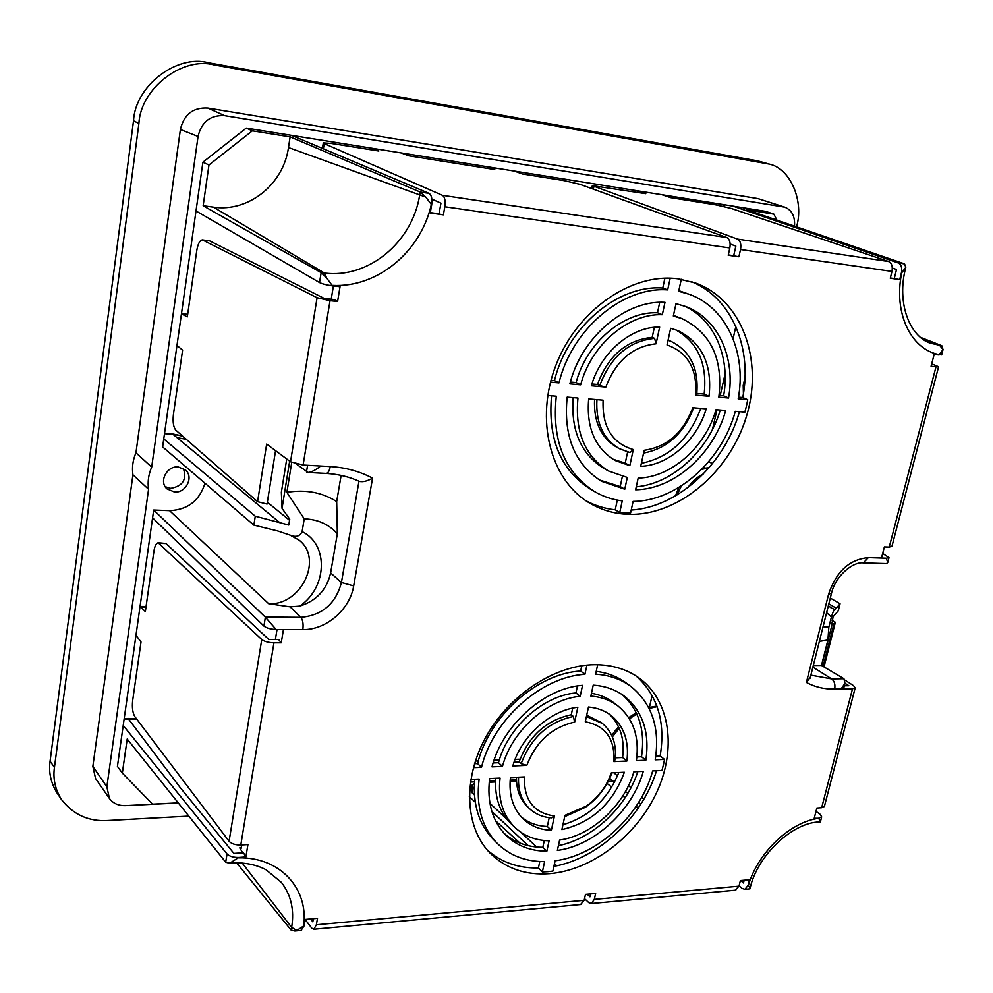 <?xml version="1.0" encoding="UTF-8"?>
<svg xmlns="http://www.w3.org/2000/svg" width="993" height="993" viewBox="0 0 993 993"><rect width="100%" height="100%" fill="white"/><g stroke="black" fill="none" stroke-linecap="round" stroke-linejoin="round"><path stroke-width="1.49" d="M941.699 354.724L939.167 354.588C910.953 349.586 893.266 312.994 901.718 272.827L901.421 272.79C902.314 267.8 901.272 264.523 898.305 262.959L904.549 263.877L746.897 209.821L773.907 214.14L776.886 220.098M901.718 272.827L905.79 267.328L904.549 263.877M305.236 919.58L311.814 928.219L313.887 929.249L316.357 924.768L317.512 918.314L305.273 919.406L304.119 925.886L301.04 930.441M316.357 924.768L584.157 900.316L585.485 894.395L595.639 893.489L594.311 899.397L739.003 886.178L740.393 880.568L749.479 879.761L748.077 885.359L750.174 887.903M748.374 885.322C757.969 852.404 790.54 821.695 818.927 818.282L814.223 818.282L816.867 808.041L821.67 807.731L852.515 688.77L841.046 688.981L844.969 683.383L843.938 678.728L821.484 665.434L827.926 639.989L819.374 641.391M886.488 563.59L887.717 562.584L886.364 558.227L881.486 558.066L884.378 546.92L889.244 547.093L936.002 366.789L931.074 366.256L934.14 354.414L939.068 354.973M901.421 272.79L899.72 279.579L890.274 278.239L891.962 271.424L740.53 249.516L738.904 256.765L728.217 255.251L729.843 247.965L444.839 206.743L443.387 214.848L430.242 212.974L431.682 204.843L425.786 197.098L288.479 147.547L290.13 136.86L252.346 130.828L246.264 128.097L291.483 135.346L429.026 193.35C431.545 195.05 432.427 198.885 431.682 204.843M332.469 285.86C326.784 285.09 322.477 283.998 319.535 282.558L321.149 272.641L326.61 277.928L332.469 285.86L340.04 286.716L337.595 301.512L330.036 300.693L303.101 465.047L320.64 466.027C315.898 469.912 311.74 472.06 308.14 472.457L296.348 464.041M265.367 617.174L153.692 510.03L152.587 517.825L263.927 626.074L265.367 617.174L276.128 629.512L283.439 629.537L281.242 642.831L273.944 642.831L240.802 845.031L247.927 844.571L245.892 856.959L238.767 857.443L230.091 862.991M627.427 514.287C613.637 513.654 600.902 509.831 589.209 502.843C550.432 479.88 534.557 419.704 556.068 364.878C577.218 309.94 631.933 272.318 678.393 278.872L695.51 283.017C742.603 300.147 763.754 361.03 746.277 416.986C729.247 473.078 677.152 516.509 627.427 514.287M594.857 664.702C555.075 664.876 509.21 694.74 485.937 736.955C462.539 779.133 464.96 827.479 490.046 853.086C505.735 868.54 525.582 875.404 549.601 873.666C591.989 870.166 636.352 836.081 656.497 792.811C676.73 749.591 670.511 701.257 639.591 678.368C627.092 669.257 612.184 664.702 594.857 664.702M738.482 397.15L742.776 397.535L747.741 399.745L746.376 406.298L744.874 412.145L735.316 411.338C721.973 460.851 676.941 501.093 633.1 501.415L630.58 513.009L625.143 512.934L619.744 512.512L622.251 500.869C612.259 499.653 602.937 496.5 594.323 491.436C564.396 471.923 551.723 440.184 556.291 396.207L547.739 395.487M631.213 510.067C678.132 507.088 724.741 464.141 739.425 411.685M742.776 397.535C752.446 348.171 731.878 298.185 691.736 281.764M550.507 382.144L558.972 382.901C571.769 329.254 622.698 286.344 667.668 289.894L670.188 278.201M681.285 279.294L678.691 291.284L689.589 294.412C726.95 307.929 746.848 353.434 738.184 398.888L747.741 399.745M654.598 338.377L656.063 343.801L659.662 327.082C631.312 326.424 600.455 352.714 591.381 385.793L605.842 387.084L599.747 385.607C610.509 356.785 628.792 341.046 654.598 338.377L652.202 337.359L654.35 327.342M656.063 343.801C632.578 346.445 615.846 360.869 605.854 387.084M695.621 395.09L709.039 396.294C712.378 364.58 702.014 342.697 677.971 330.632L670.66 328.311L667.035 344.968C687.901 352.391 697.421 369.098 695.621 395.09L696.738 394.295C698.973 368.825 690.47 351.212 671.231 341.455L668.09 340.14M633.298 449.556C612.085 443.25 602.031 426.791 603.111 400.167L588.675 398.938C586.255 427.648 595.08 448.178 615.126 460.504L629.835 465.655L633.298 449.556L630.071 452.56L619.359 448.687C603.099 438.956 595.626 422.608 596.93 399.633M644.184 450.288L640.708 466.325C668.512 465.456 696.999 440.247 706.209 408.868L692.791 407.738C683.147 432.824 666.948 447.011 644.184 450.288M675.997 303.672L673.328 316.01L682.067 318.666C711.025 333.015 723.289 359.181 718.833 397.163L728.539 398.032C735.788 358.2 718.336 318.691 685.94 306.601L675.997 303.672M624.771 489.189L627.291 477.447L608.399 470.943C584.939 456.221 574.798 431.918 577.951 398.032L567.164 397.126C563.279 436.101 574.711 464.141 601.46 481.257L624.771 489.189L620.203 486.57L622.363 476.479M664.987 302.331C625.565 299.824 581.439 337.148 569.858 383.869L580.657 384.837C590.996 344.968 628.445 313.18 662.319 314.719L664.987 302.331M635.619 489.772C674.135 489.313 713.719 454.049 725.697 410.519L715.99 409.699C705.402 447.185 671.33 477.434 638.164 478.08L635.619 489.772M619.359 448.687L617.063 447.446C601.088 437.925 593.578 421.926 594.559 399.434M246.264 128.097L202.907 162.194L196.006 210.963L319.535 282.558M290.13 136.86L420.213 192.034L425.786 197.098M939.167 354.588L943.027 349.598L939.75 345.49L922.36 338.762M818.927 818.282L819.982 821.943M585.92 500.733C595.055 505.623 604.824 508.652 615.226 509.806L619.744 512.512M196.006 210.963L162.629 446.9L253.873 525.136L255.275 516.223L288.777 525.036L289.733 519.19L282.037 508.354L289.671 461.149M696.838 393.414L704.161 394.072C707.438 363.81 697.88 342.362 675.513 329.701M704.161 394.072L709.039 396.294M888.648 261.519L731.369 208.468L716.189 204.918L670.647 197.644L662.021 194.74L638.313 190.941L645.773 193.672L592.324 185.641L737.563 239.114L888.648 261.519C891.739 263.108 892.844 266.409 891.962 271.424M550.991 380.307L554.479 380.617L558.972 382.901M738.904 256.765L733.666 255.859L735.85 246.103L730.19 244.005M573.371 716.487L571.273 714.774C546.386 720.111 529.008 735.813 519.128 761.867L521.139 763.691C531.044 737.588 548.459 721.861 573.371 716.487L574.637 722.11C551.922 727.236 535.984 741.647 526.824 765.367L521.139 763.691M571.273 714.774L572.688 708.146M514.089 762.078L519.128 761.867M516.472 777.32C516.323 789.634 520.022 799.464 527.568 806.812L529.567 808.699C521.586 800.892 517.924 790.403 518.569 777.221M551.351 830.297C540.142 829.85 530.759 826.064 523.162 818.927C512.947 808.687 508.689 794.921 510.427 777.606L524.403 776.948C523.82 800.073 533.824 813.081 554.429 815.985L551.351 830.297L547.317 826.474C537.201 826.077 528.512 822.899 521.251 816.954M547.317 826.474L549.203 817.649M618.813 772.504C607.741 799.427 589.11 816.842 562.932 824.749M601.386 722.681L586.689 715.27M615.35 757.833L622.599 757.535L626.881 761.048C629.264 741.597 624.125 726.491 611.465 715.742C605.01 710.703 597.352 707.798 588.477 707.028L585.274 721.799C605.569 725.66 615.101 738.929 613.848 761.606L626.881 761.048M609.255 714.128C620.402 724.915 624.858 739.388 622.599 757.535M591.927 383.981L597.438 384.477C608.175 355.717 626.422 340.016 652.202 337.359M641.366 463.309C669.406 457.512 689.204 439.216 700.785 408.408M612.88 459.176L625.23 463.123L627.626 451.976M554.479 380.617C567.189 327.194 617.931 284.482 662.778 288.044L664.888 278.189M719.093 395.413L723.624 395.822C730.575 357.195 714.302 318.753 683.457 305.695M673.453 315.402L682.067 318.666M599.226 479.904L620.203 486.57M608.399 470.943L603.856 468.373C580.979 454.099 570.752 430.528 573.184 397.634M570.354 382.044L576.101 382.566C586.379 342.846 623.678 311.219 657.478 312.77L659.712 302.331M678.827 290.664L689.589 294.412M636.252 486.831C672.534 483.678 708.369 450.599 720.26 410.059M615.226 509.806L617.298 500.1M594.323 491.436L589.83 488.779C560.499 469.739 547.739 438.745 551.549 395.81M580.185 696.329C547.379 699.072 511.792 730.86 502.458 766.41L492.019 766.869C502.433 725.275 544.375 687.938 582.543 685.344L580.185 696.329L575.94 692.953L577.442 685.977M493.149 762.947L498.486 762.723L502.458 766.41M575.94 692.953C543.221 695.659 507.758 727.298 498.486 762.723M628.904 685.058L626.744 683.37C618.043 676.878 607.865 672.869 596.222 671.367M655.79 756.145L660.159 755.958L664.528 759.422L663.461 764.598L661.971 770.469L652.674 770.916C640.622 815.29 597.587 855.407 555.112 860.794L552.878 871.109L547.888 871.668L542.377 871.953L544.611 861.601C525.545 861.713 509.707 855.581 497.096 843.218C481.841 827.181 475.858 805.795 479.135 779.083L470.831 779.468M636.203 676.047C657.689 695.559 665.682 722.196 660.159 755.958M637.816 771.611C626.372 807.235 592.759 838.862 558.389 845.676M487.253 850.008C501.217 862.321 518.272 868.316 538.405 867.994L539.795 861.514M474.766 779.294C472.656 804.231 478.812 824.227 493.211 839.284L497.096 843.218M546.845 851.212C530.473 851.1 516.844 845.788 505.934 835.25C492.28 821.124 486.855 802.232 489.636 778.586L500.062 778.102C497.791 798.608 502.644 814.955 514.622 827.144C523.857 835.945 535.339 840.488 549.092 840.773L546.845 851.212L542.836 847.327C527.593 847.215 514.647 842.523 504.022 833.239M542.836 847.327L544.301 840.512M495.706 778.301C494.576 797.056 499.566 812.051 510.675 823.284L514.622 827.144M656.51 770.729C642.521 817.028 598.605 858.448 553.908 866.368M584.914 674.321L580.644 671.032C537.201 673.341 489.003 716.102 477.596 763.605L481.506 767.316C492.987 719.652 541.371 676.692 584.914 674.321L586.9 665.124M580.644 671.032L581.774 665.744M474.53 763.729L477.596 763.605M622.499 694.852C639.045 709.97 645.376 730.6 641.515 756.74L645.847 760.228C649.869 732.735 642.831 711.485 624.721 696.453C615.871 689.75 605.37 685.989 593.218 685.17L590.847 696.118C601.398 696.9 610.496 700.251 618.167 706.147C633.509 719.031 639.591 737.191 636.401 760.638L645.847 760.228M615.958 704.534L613.848 702.796C607.455 697.868 599.983 694.703 591.456 693.313M636.885 756.939L641.515 756.74M526.824 765.367L512.835 765.963C521.052 736.409 550.383 710.119 577.827 707.277L574.637 722.11M740.53 249.516C741.386 244.204 740.406 240.728 737.563 239.114M597.662 664.714L595.601 674.197C609.28 675.054 621.121 679.212 631.126 686.647C652.078 703.838 660.109 728.229 655.219 759.819L664.528 759.422M473.4 767.663L481.506 767.316M564.98 815.34L586.155 806.204C595.788 799.415 603.21 790.689 608.436 780.026L611.34 772.852L624.361 772.244C612.818 803.449 591.989 822.564 561.889 829.602L564.98 815.34M643.303 771.35C632.479 810.375 594.658 845.539 557.358 850.442L559.618 840.041C591.741 835.597 624.274 805.422 633.869 771.797L643.303 771.35M554.429 815.985L551.587 817.86C542.873 817.289 535.537 814.235 529.567 808.699M277.022 629.512L275.396 639.442M241.671 844.969L241.051 848.767L239.747 847.873L242.714 852.826M136.873 719.329L128.531 719.031L179.969 787.3L233.889 853.409L243.471 852.776L245.892 856.959M158.483 542.749L166.03 543.531L268.768 639.442L278.586 639.442L281.242 642.831M796.547 226.851L796.659 226.379C804.045 201.492 790.651 168.462 769.302 164.106L214.376 64.979C182.613 56.179 140.596 88.365 138.896 123.455L133.521 120.761L50.084 761.159L54.441 767.477C52.84 778.599 55.149 789.236 61.367 799.402C73.147 814.632 88.6 821.67 107.728 820.516L188.831 816.109M133.521 120.761C135.172 85.944 176.878 54.019 208.456 62.77L214.376 64.979M765.64 163.249L757.696 160.891L208.456 62.77M757.696 160.891L769.302 164.106M57.395 793.506L56.998 792.898C50.804 782.794 48.508 772.206 50.084 761.159M624.932 792.414L626.446 792.253M920.548 337.359L941.811 345.725L943.027 349.598M238.705 857.828C280.2 857.108 308.525 888.437 303.734 925.923L296.857 930.441L294.822 931.012L291.16 930.118L236.595 862.78M152.587 517.825L117.422 766.397L122.338 773.1L127.191 739.028L225.696 862.222L228.961 863.066L231.431 862.371M225.696 862.222L227.037 853.98C229.532 856.376 233.442 857.53 238.767 857.443M668.053 340.276L671.231 341.455M693.623 407.813C683.73 433.556 667.048 448.637 643.588 453.031M474.257 788.69L473.164 787.672L472.134 792.836L474.468 795.033M491.845 811.393L528.276 845.688M584.529 898.64L588.799 902.662L591.356 903.531L594.311 899.397M590.624 893.936L589.966 896.84L587.186 894.246M556.75 865.797L554.491 863.674M536.679 847.041L520.915 832.308M507.212 819.498L489.921 803.325M472.134 792.836L471.079 790.205L472.023 785.513M516.497 780.647L516.273 777.333M723.624 395.822L728.539 398.032M936.002 366.789L938.584 366.74L931.695 363.86M891.95 546.287L889.244 547.093M202.56 239.909L209.709 240.902L324.351 298.471L334.529 299.588L337.595 301.512M333.4 285.959L331.228 299.216M313.403 918.686L312.832 921.864L310.598 918.935M824.463 806.192L821.67 807.731M844.348 685.791L848.841 685.716L845.018 683.246M831.762 622.847L833.872 624.051L823.259 665.856M833.872 624.051L835.349 622.276L832.109 620.426M835.349 622.276L824.153 666.415M538.405 868.006L542.377 871.953M638.313 190.941L291.483 135.346M773.907 214.14L765.529 211.335L662.021 194.74M444.839 206.743C445.621 200.822 444.827 197.024 442.456 195.336L726.764 237.513L580.135 184.375L564.421 180.676L522.38 173.961L514.374 171.069M488.072 166.861L494.762 169.542L408.657 155.789L401.197 152.934M443.387 214.848L439.005 214.041L440.954 203.155L431.893 199.109M165.21 486.719L170.746 488.345C182.886 486.098 187.081 479.445 183.357 468.411M182.6 436.076L172.856 434.189L278.996 522.008M186.361 439.378L176.977 437.603M253.873 525.136L277.556 530.92L290.254 535.19C295.926 537.523 299.886 536.332 302.12 531.603L304.23 518.842L286.878 492.329C305.596 489.276 322.191 492.367 336.677 501.589L341.133 475.399M291.719 462.49L286.878 492.329M153.692 510.03L169.567 510.65C187.751 509.806 199.556 500.658 204.992 483.219M169.567 510.65L268.681 603.707C301.065 605.73 323.706 558.749 299.005 540.093L290.254 535.19M302.12 531.603C329.006 544.636 327.206 587.558 299.762 606.102L290.105 606.847L268.681 603.707M336.677 501.589L337.347 533.713L330.632 572.924L341.431 582.506L358.982 481.195M733.703 255.697L728.291 254.928M439.043 213.855L430.304 212.614M703.963 467.033L703.702 468.187M735.838 326.573L733.082 338.737M725.101 373.914L720.198 395.512M716.958 409.786L712.527 429.336M652.116 695.497L649.41 707.426M708.779 468.051L701.815 469.267M681.409 485.875L677.152 494.849M828.832 603.843L836.292 608.25L840.053 603.769L838.266 610.819L833.028 616.802L831.575 626.521L821.832 664.975M836.292 608.25L834.865 609.528C834.108 609.367 832.966 611.837 831.426 616.951L828.832 627.204L827.926 639.989M828.832 627.204L823.073 626.707M830.918 607.778L834.865 609.528M831.426 616.951L826.61 612.693M813.292 665.521L821.484 665.434M708.717 461.683L712.453 463.644L708.717 461.683M739.077 885.868L742.243 888.499L744.961 889.306L748.077 885.359M852.515 688.77L855.172 687.926L853.632 685.704L845.142 680.242M303.101 465.047L290.527 461.795L317.09 297.714L330.036 300.693M275.558 450.661L267.055 504.059L257.584 501.664L266.658 444.057L290.527 461.795M176.977 345.465L182.588 350.157L173.403 414.615C172.633 422.037 173.44 427.226 175.823 430.155L257.584 501.664M739.003 886.178L735.143 890.212M135.979 635.297L141.018 641.95L132.652 700.661C131.945 707.599 132.677 712.924 134.849 716.636L229.085 841.294L261.755 639.529L158.135 542.737C156.112 543.357 154.722 546.125 153.965 551.053L145.35 611.589L140.063 606.425M202.907 162.194L208.964 164.975L203.155 205.75L213.396 207.127C248.486 212.465 283.464 184.363 288.479 147.547M252.346 130.828L208.964 164.975M726.764 237.513C729.669 239.139 730.699 242.627 729.843 247.965M317.09 297.714L202.386 239.884C199.754 240.38 197.88 243.943 196.775 250.534L187.329 316.866L181.458 313.825M629.835 465.655L625.23 463.123M122.338 773.1L152.562 804.156L178.243 802.878M304.23 518.842C317.834 519.351 328.869 524.304 337.347 533.713M843.839 687.777L841.046 688.981L834.654 689.105C824.351 689.279 814.943 687.057 806.403 682.427L810.325 677.313M611.998 772.827L609.379 779.083C603.781 790.54 595.788 799.948 585.386 807.297L564.682 816.68M740.604 880.555L743.496 882.938L740.542 880.555M667.668 289.894L662.778 288.044M662.319 314.719L657.478 312.77M576.101 382.566L580.657 384.837M372.797 148.379L378.817 151.023L331.128 143.414L323.308 142.893L324.19 143.6L442.456 195.336M586.416 716.524L602.466 723.512C612.52 732.139 616.752 744.204 615.151 759.695L613.848 761.606M178.157 466.933C166.824 465.779 158.681 481.568 166.861 488.779L174.532 492.044C186.001 493.099 193.983 477.062 185.505 469.974L178.157 466.933M473.624 800.656L475.026 800.581M286.741 458.977L281.367 492.28L282.037 508.354M597.438 384.477L599.747 385.607M819.014 817.959L821.683 816.879L820.255 814.397L816.01 811.355M520.022 759.198L515.082 759.409M499.28 760.055L494.03 760.266M478.328 760.911L475.386 761.035M470.434 782.062L474.53 781.863M489.326 781.156L495.557 780.858M510.179 780.15L516.037 779.877M474.431 783.328L472.109 785.053L473.164 787.672M489.214 782.248L495.519 781.95M510.092 781.243L516.509 780.932M840.053 603.769L830.297 598.047M744.179 880.232L743.484 882.988M138.896 123.455L54.441 767.477M320.64 466.027L330.272 466.561C345.688 467.492 359.776 471.352 372.561 478.154C367.509 481.059 363.177 482.151 359.54 481.444C349.337 476.814 338.241 474.133 326.25 473.425L325.903 473.413M299.762 606.102C316.457 600.852 326.747 589.792 330.632 572.924M276.128 629.512C270.642 629.289 266.571 628.147 263.927 626.074M732.983 206.11L898.305 262.959M178.33 802.989L125.453 805.633C118.428 805.82 113.078 803.436 109.429 798.471L106.859 786.804L148.578 489.276C147.485 481.816 148.516 474.443 151.681 467.132L198.054 136.463C201.554 121.816 210.417 114.878 224.641 115.66L784.755 207.14C791.905 210.082 795.157 216.424 794.512 226.143M613.165 781.206L608.188 781.454M471.464 788.305L469.714 788.392M106.859 786.804L92.858 766.397L132.925 474.815L148.578 489.276M784.755 207.14L757.957 198.6L207.86 108.063C193.126 107.232 183.966 114.369 180.391 129.487L135.954 452.783L151.681 467.132M92.858 766.397L95.551 778.512L109.429 798.471M132.925 474.815C131.846 467.393 132.851 460.044 135.954 452.783M744.986 377.812L743.211 385.421L743.422 393.811M886.364 558.227L888.996 557.694L882.69 553.436M240.802 845.031C235.478 845.08 231.568 843.839 229.085 841.294M261.755 639.529C264.423 641.528 268.482 642.632 273.944 642.831M227.037 853.98L123.206 725.486M326.61 277.928L324.351 273.013L321.149 272.641L203.155 205.75M607.083 783.489L611.738 787.164M622.822 795.914L625.118 797.727M636.091 806.378L638.251 808.091M584.157 900.316L580.557 904.536M255.275 516.223L163.758 438.918M609.727 778.351L614.481 782.298M625.478 791.446L627.824 793.395M638.66 802.394L640.82 804.193M899.72 279.579L894.234 278.648L896.518 269.513L892.335 268.048M894.246 278.623L890.336 277.966M469.329 796.721L475.262 802.145M495.532 820.715L519.997 843.107M806.403 682.427L828.596 594.199C836.23 571.534 849.474 559.357 868.354 557.644L881.486 558.066M431.26 204.781C420.66 251.912 377.29 287.858 332.556 285.388M372.561 478.154L353.682 585.907C349.995 609.454 326.138 630.108 302.84 629.599L283.439 629.537M213.396 207.127L324.351 273.013C368.08 278.921 412.169 242.478 419.605 195.484L420.213 192.034L429.026 193.35M905.753 267.502L905.728 267.601C896.269 303.374 910.035 336.726 930.528 343.23L941.811 345.725M818.53 822.043L820.479 821.472M639.765 191.55L639.529 192.667M593.876 186.56L593.355 189.167M724.605 204.769L724.207 206.519M291.16 930.118L291.644 927.4C294.499 909.998 291.086 894.991 281.416 882.405L266.025 869.769C255.995 864.506 244.166 862.234 230.55 862.954L228.961 863.066M242.23 863.041L291.644 927.4L296.857 930.441M239.747 847.873L241.175 848.034M489.288 167.457L489.065 168.636M164.503 433.668L172.856 434.189L164.54 433.407M703.441 473.86C697.334 476.826 692.171 481.394 687.926 487.563M812.895 667.122L831.662 678.914L843.938 678.728M145.959 607.257L141.44 607.219M187.665 314.508L182.997 314.049M834.654 689.105C835.461 684.574 834.468 681.186 831.662 678.914L810.871 675.153M306.477 472.01L307.582 465.295M657.093 706.668L649.137 708.468M636.798 713.917L629.413 718.833M619.21 728.217L612.396 736.88M643.898 799.154L641.689 797.218M630.952 787.784L628.507 785.637M617.472 775.93L613.848 772.74M373.815 148.962L373.604 150.191M828.596 594.199L831.513 593.218M868.354 557.644L863.364 562.907L886.836 563.602M124.199 718.522L128.531 719.031L124.113 719.143M209.709 240.902L203.081 240.083M330.272 466.561C329.453 470.794 328.112 473.09 326.25 473.425L308.14 472.457M166.03 543.531L159.612 543.345M290.105 606.847L300.829 617.336C322.216 615.375 335.746 603.769 341.431 582.506L353.682 585.907M265.28 617.075L300.829 617.336C302.853 619.942 303.523 624.026 302.84 629.599M783.018 206.718L757.957 198.6M198.054 136.463L180.391 129.487M224.641 115.66L207.86 108.063M324.19 143.6L323.37 148.789M820.255 821.919L819.2 821.993C792.712 822.452 757.299 855.271 750.05 888.375L750 888.598M638.002 190.892L637.692 192.381M592.3 185.753L591.741 188.583M723.326 204.57L722.966 206.234M943.052 349.524L941.662 354.886M938.584 366.74L891.888 546.56M487.935 166.836L487.65 168.413M172.261 433.891L182.402 435.915M289.546 520.27L267.353 502.185M709.039 467.74L702.659 468.398M678.877 487.451L675.451 495.855M831.203 607.939L828.385 605.656M749.914 888.847L744.961 889.306M855.172 687.926L824.351 806.614M735.801 890.15L591.356 903.531M140.15 606.425L146.07 606.487M301.562 930.391L294.822 931.012M609.379 779.083L608.436 780.014M585.386 807.284L586.143 806.217M810.102 678.194L831.439 593.529C835.063 576.275 852.913 561.405 863.364 562.907M656.87 706.023L648.702 707.624M636.252 712.763L628.668 717.629M618.527 726.702L611.663 735.242M127.687 718.435L136.475 718.783M61.367 799.402L56.998 792.898M626.744 683.37L631.126 686.647M602.466 723.512L600.331 721.799M888.996 557.694L887.717 562.584M843.752 688.137L844.969 683.383M323.296 143.004L322.427 148.404M581.178 904.474L313.887 929.249M613.848 702.796L618.167 706.147M821.683 816.879L820.479 821.509M372.76 148.379L372.487 150.017M182.278 313.763L187.689 314.297"/></g></svg>
